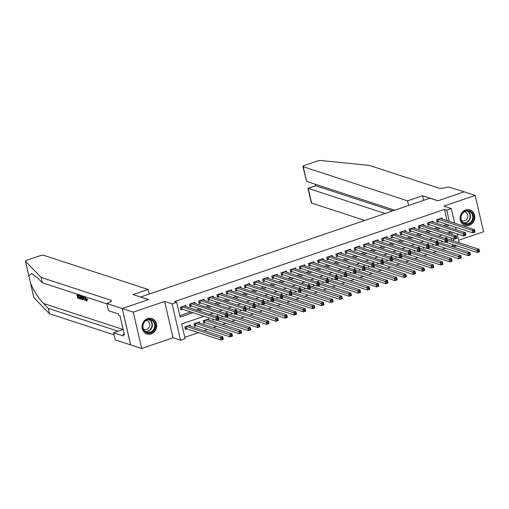 <?xml version="1.0" encoding="UTF-8"?>
<svg xmlns="http://www.w3.org/2000/svg" width="509" height="509" viewBox="0 0 509 509"><rect width="100%" height="100%" fill="white"/><g stroke="black" fill="none" stroke-linecap="round" stroke-linejoin="round"><path stroke-width="0.76" d="M151.154 333.917A8.119 7.266 108.1 0 0 156.734 326.161A8.119 7.266 108.1 0 0 151.911 318.539A8.119 7.266 108.1 0 0 147.616 318.596A8.119 7.266 108.1 0 0 142.043 326.345A8.119 7.266 108.1 0 0 146.866 333.968A8.119 7.266 108.1 0 0 151.154 333.917M469.222 225.309A8.119 7.266 108.1 0 0 474.802 217.553A8.119 7.266 108.1 0 0 469.979 209.931A8.119 7.266 108.1 0 0 465.69 209.988A8.119 7.266 108.1 0 0 460.111 217.744A8.119 7.266 108.1 0 0 464.933 225.366A8.119 7.266 108.1 0 0 469.222 225.309M204.052 316.299L181.688 323.934L185.091 338.67L180.517 340.228L172.125 303.892L176.699 302.327L180.103 317.062L192.956 312.672M122.243 308.562L148.463 299.61L133.059 294.571L148.068 289.449L43.729 255.333A3.124 0.776 -13 0 0 39.664 255.842L27.174 260.105A3.124 0.776 -13 0 0 25.45 261.238A3.124 0.776 -13 0 0 25.507 261.346L41.102 277.418L110.663 300.157A7.285 1.813 167 0 1 111.35 300.711A7.285 1.813 167 0 1 107.335 303.358L106.833 303.529L122.243 308.562L130.628 344.905L141.68 348.487L173.028 337.785L180.517 340.228M458.615 240.267L483.55 231.754L475.158 195.418L443.81 206.12L451.292 208.569L454.658 223.133M456.948 245.841L455.11 246.471L454.798 245.141M451.279 246.305L452.908 245.752L455.11 246.471M184.78 337.302L198.459 332.631M204.147 330.691L207.615 329.508M213.296 327.567L216.764 326.377M222.452 324.437L225.92 323.253M231.601 321.313L235.075 320.129M240.757 318.189L244.225 317.005M249.913 315.065L253.38 313.881M259.062 311.941L262.529 310.751M268.218 308.81L271.685 307.627M277.367 305.686L280.841 304.503M286.522 302.562L289.99 301.379M295.678 299.438L299.146 298.255M304.827 296.308L308.295 295.125M313.983 293.184L317.451 292.001M323.132 290.06L326.606 288.877M332.288 286.936L335.755 285.753M341.444 283.812L344.911 282.622M350.593 280.682L354.06 279.498M359.748 277.558L363.216 276.374M368.898 274.434L372.372 273.25M378.053 271.31L381.521 270.126M387.209 268.186L390.677 266.996M396.358 265.055L399.826 263.872M405.514 261.931L408.981 260.748M414.663 258.807L418.137 257.624M423.819 255.683L427.286 254.5M432.974 252.559L436.442 251.37M442.124 249.429L445.591 248.246M130.673 344.886L122.287 308.549L133.294 312.144L141.68 348.487M122.287 308.549L148.603 299.566L140.675 296.97L429.914 198.211L437.842 200.8L464.157 191.817L475.158 195.418M186.02 306.603L185.753 305.445L180.262 307.321L180.829 309.777L182.432 309.23M195.176 303.479L194.909 302.321L189.418 304.197L189.984 306.653L191.588 306.106M204.332 300.355L204.064 299.197L198.567 301.073L199.14 303.529L200.737 302.982M213.481 297.231L213.214 296.073L207.723 297.943L208.289 300.399L209.893 299.852M222.637 294.1L222.369 292.942L216.879 294.819L217.445 297.275L219.042 296.728M231.786 290.976L231.519 289.818L226.028 291.695L226.594 294.151L228.197 293.604M240.942 287.852L240.674 286.694L235.183 288.571L235.75 291.027L237.353 290.48M250.097 284.728L249.83 283.57L244.333 285.447L244.905 287.897L246.502 287.35M259.246 281.604L258.979 280.446L253.488 282.317L254.055 284.773L255.658 284.226M268.402 278.474L268.135 277.316L262.644 279.193L263.21 281.649L264.807 281.102M277.551 275.35L277.284 274.192L271.793 276.069L272.36 278.525L273.963 277.978M286.707 272.226L286.44 271.068L280.949 272.945L281.515 275.401L283.119 274.854M295.863 269.102L295.595 267.944L290.098 269.815L290.671 272.27L292.268 271.723M305.012 265.978L304.745 264.82L299.254 266.691L299.82 269.146L301.423 268.599M314.168 262.848L313.9 261.69L308.409 263.567L308.976 266.022L310.573 265.475M323.317 259.724L323.05 258.566L317.559 260.443L318.125 262.899L319.728 262.351M332.472 256.6L332.205 255.442L326.714 257.319L327.281 259.775L328.884 259.227M341.628 253.476L341.361 252.318L335.864 254.188L336.436 256.644L338.033 256.097M350.777 250.345L350.51 249.187L345.019 251.064L345.586 253.52L347.189 252.973M359.933 247.221L359.666 246.063L354.175 247.94L354.741 250.396L356.338 249.849M369.082 244.097L368.815 242.939L363.324 244.816L363.89 247.272L365.494 246.725M378.238 240.973L377.971 239.815L372.48 241.692L373.046 244.142L374.649 243.601M387.394 237.849L387.126 236.691L381.629 238.562L382.202 241.018L383.799 240.471M396.543 234.719L396.276 233.561L390.785 235.438L391.351 237.894L392.954 237.347M405.698 231.595L405.431 230.437L399.94 232.314L400.507 234.77L402.104 234.223M414.848 228.471L414.581 227.313L409.09 229.19L409.656 231.646L411.259 231.099M424.003 225.347L423.736 224.189L418.245 226.066L418.812 228.516L420.415 227.968M433.159 222.223L432.892 221.065L427.395 222.936L427.967 225.392L429.564 224.844M441.43 240.961L441.653 241.909L442.964 241.463M432.281 244.085L432.497 245.039L433.814 244.587M423.125 247.215L423.348 248.163L424.659 247.711M413.976 250.339L414.192 251.287L415.503 250.842M404.82 253.463L405.037 254.411L406.354 253.966M395.665 256.587L395.887 257.535L397.198 257.09M386.516 259.711L386.732 260.665L388.049 260.214M377.36 262.841L377.583 263.789L378.893 263.338M368.211 265.965L368.427 266.913L369.738 266.468M359.055 269.089L359.271 270.037L360.588 269.592M349.899 272.213L350.122 273.161L351.433 272.716M340.75 275.344L340.966 276.292L342.283 275.84M331.594 278.468L331.817 279.416L333.128 278.964M322.445 281.592L322.661 282.54L323.972 282.094M313.289 284.716L313.506 285.664L314.823 285.218M304.134 287.839L304.357 288.788L305.667 288.342M294.985 290.97L295.201 291.918L296.518 291.466M285.829 294.094L286.052 295.042L287.362 294.59M276.68 297.218L276.896 298.166L278.207 297.72M267.524 300.342L267.74 301.29L269.057 300.844M258.368 303.466L258.591 304.42L259.902 303.968M249.219 306.596L249.435 307.544L250.752 307.092M240.063 309.72L240.286 310.668L241.597 310.223M230.914 312.844L231.131 313.792L232.441 313.347M221.759 315.968L221.975 316.916L223.292 316.471M212.603 319.098L212.826 320.046L214.136 319.595M208.862 319.996L208.595 318.838L203.104 320.715L203.67 323.17L205.273 322.623M199.713 323.12L199.445 321.962L193.954 323.839L194.521 326.294L196.118 325.747M452.908 245.752L452.603 244.422M451.648 240.312L451.12 238.008M450.172 233.905L449.822 232.384M446.845 238.74L446.578 237.582L444.688 238.225M437.689 241.864L437.422 240.706L435.532 241.349M428.54 244.988L428.273 243.83L426.377 244.479M419.384 248.112L419.117 246.954L417.227 247.603M410.235 251.242L409.968 250.084L408.072 250.727M401.079 254.366L400.812 253.208L398.922 253.851M391.924 257.49L391.656 256.332L389.767 256.975M382.774 260.614L382.507 259.456L380.611 260.105M373.619 263.738L373.351 262.58L371.462 263.229M364.469 266.869L364.202 265.711L362.306 266.353M355.314 269.993L355.047 268.835L353.157 269.477M346.158 273.117L345.891 271.959L344.001 272.608M337.009 276.241L336.742 275.083L334.846 275.732M327.853 279.365L327.586 278.207L325.696 278.856M318.704 282.495L318.437 281.337L316.541 281.98M309.548 285.619L309.281 284.461L307.391 285.104M300.393 288.743L300.125 287.585L298.236 288.234M291.243 291.867L290.976 290.709L289.08 291.358M282.088 294.991L281.821 293.833L279.931 294.482M272.939 298.121L272.671 296.963L270.775 297.606M263.783 301.245L263.516 300.087L261.626 300.73M254.627 304.369L254.36 303.211L252.47 303.86M245.478 307.493L245.211 306.335L243.315 306.984M236.322 310.624L236.055 309.466L234.165 310.108M227.173 313.748L226.906 312.59L225.01 313.232M218.017 316.872L217.75 315.714L215.861 316.356M190.557 326.25L190.29 325.092L184.799 326.963L185.365 329.418L186.968 328.871M447.118 220.664L444.516 209.409L174.498 301.608L176.699 302.327M179.792 315.695L190.754 311.953M196.442 310.013L199.91 308.823M205.591 306.882L209.059 305.699M214.747 303.758L218.215 302.575M223.896 300.634L227.37 299.451M233.052 297.51L236.52 296.327M242.208 294.387L245.675 293.197M251.357 291.256L254.824 290.073M260.513 288.132L263.98 286.949M269.662 285.008L273.136 283.825M278.817 281.884L282.285 280.701M287.973 278.754L291.441 277.57M297.122 275.63L300.59 274.446M306.278 272.506L309.746 271.322M315.427 269.382L318.901 268.198M324.583 266.258L328.05 265.068M333.739 263.128L337.206 261.944M342.888 260.004L346.355 258.82M352.043 256.88L355.511 255.696M361.193 253.756L364.667 252.572M370.348 250.632L373.816 249.442M379.504 247.501L382.972 246.318M388.653 244.377L392.121 243.194M397.809 241.253L401.277 240.07M406.958 238.129L410.432 236.946M416.114 234.999L419.581 233.816M425.269 231.875L428.737 230.692M434.419 228.751L437.886 227.568M443.574 225.627L447.042 224.444M442.308 219.093L442.041 217.935L436.55 219.812L437.116 222.268L438.72 221.72M173.028 337.785L164.642 301.443L133.294 312.144M164.642 301.443L172.125 303.892M444.516 209.409L446.717 210.128L451.292 208.569M451.184 231.913L447.716 233.097M442.035 235.037L438.567 236.227M432.879 238.167L429.411 239.351M423.73 241.291L420.256 242.475M414.574 244.415L411.107 245.599M405.418 247.539L401.951 248.723M396.269 250.67L392.802 251.853M387.114 253.794L383.646 254.977M377.964 256.918L374.49 258.101M368.809 260.042L365.341 261.225M359.653 263.166L356.185 264.356M350.504 266.296L347.036 267.479M341.348 269.42L337.881 270.603M332.199 272.544L328.725 273.727M323.043 275.668L319.576 276.851M313.888 278.792L310.42 279.982M304.738 281.922L301.271 283.106M295.583 285.046L292.115 286.23M286.433 288.17L282.959 289.354M277.278 291.294L273.81 292.478M268.122 294.418L264.655 295.608M258.973 297.549L255.505 298.732M249.817 300.673L246.35 301.856M240.668 303.797L237.194 304.98M231.512 306.921L228.045 308.104M222.357 310.051L218.889 311.234M213.207 313.175L209.74 314.358M453.85 241.031L453.322 238.734M452.374 234.624L451.795 232.11M455.606 227.243L456.185 229.75M457.133 233.86L459.194 242.774M449.32 221.383L446.717 210.128M198.644 310.732L202.111 309.548M207.793 307.601L211.26 306.418M216.949 304.477L220.416 303.294M226.098 301.353L229.565 300.17M235.253 298.229L238.721 297.046M244.409 295.105L247.877 293.916M253.558 291.975L257.026 290.792M262.714 288.851L266.182 287.668M271.863 285.727L275.331 284.544M281.019 282.603L284.486 281.42M290.175 279.479L293.642 278.289M299.324 276.349L302.791 275.165M308.479 273.225L311.947 272.041M317.629 270.101L321.096 268.917M326.784 266.977L330.252 265.793M335.94 263.853L339.408 262.663M345.089 260.723L348.557 259.539M354.245 257.599L357.712 256.415M363.394 254.475L366.862 253.291M372.55 251.351L376.017 250.167M381.705 248.22L385.173 247.037M390.855 245.096L394.322 243.913M400.01 241.972L403.478 240.789M409.16 238.848L412.627 237.665M418.315 235.724L421.783 234.534M427.471 232.594L430.938 231.41M436.62 229.47L440.088 228.286M445.776 226.346L449.243 225.163M473.656 231.092L473.879 232.079L474.795 231.767L474.573 230.781L473.656 231.092L472.225 230.405L474.515 229.623L475.082 232.079L472.791 232.861L472.225 230.405L438.154 219.264M440.438 218.482L474.515 229.623L474.573 230.781M473.879 232.079L472.791 232.861L438.37 221.606L436.951 221.549M479.103 250.428L478.193 250.74L478.415 251.72L479.332 251.408L479.052 249.27L479.618 251.726L477.327 252.502L476.761 250.046L479.052 249.27L444.974 238.129M445.623 242.138L477.327 252.502L478.415 251.72M441.488 241.19L442.181 241.209M447.392 240.445L478.193 250.74M479.618 251.726L479.332 251.408M462.687 212.845A7.024 6.293 -71.9 0 1 471.69 212.393A7.024 6.293 -71.9 0 1 471.519 222.223A7.024 6.293 -71.9 0 1 462.516 222.675A7.024 6.293 -71.9 0 1 462.687 212.845M470.971 221.803A6.502 5.822 108.1 0 0 468.904 211.28A6.502 5.822 108.1 0 0 462.796 213.125A6.502 5.822 108.1 0 0 464.863 223.642A6.502 5.822 108.1 0 0 470.971 221.803M461.51 220.492A4.632 4.148 108.1 0 0 462.229 220.811A4.632 4.148 108.1 0 0 466.581 219.5A4.632 4.148 108.1 0 0 465.111 212.011A4.632 4.148 108.1 0 0 464.342 211.846M463.922 224.933A8.068 7.221 108.1 0 0 464.596 225.201A8.068 7.221 108.1 0 0 472.174 222.917A8.068 7.221 108.1 0 0 469.61 209.867A8.068 7.221 108.1 0 0 468.91 209.683M144.62 321.453A7.024 6.293 -71.9 0 1 153.616 320.994A7.024 6.293 -71.9 0 1 153.451 330.825A7.024 6.293 -71.9 0 1 144.448 331.283A7.024 6.293 -71.9 0 1 144.62 321.453M152.904 330.405A6.502 5.822 108.1 0 0 150.836 319.887A6.502 5.822 108.1 0 0 144.728 321.726A6.502 5.822 108.1 0 0 146.796 332.25A6.502 5.822 108.1 0 0 152.904 330.405M143.443 329.094A4.632 4.148 108.1 0 0 144.162 329.418A4.632 4.148 108.1 0 0 148.513 328.108A4.632 4.148 108.1 0 0 147.037 320.613A4.632 4.148 108.1 0 0 146.268 320.447M145.848 333.541A8.068 7.221 108.1 0 0 146.528 333.802A8.068 7.221 108.1 0 0 154.1 331.518A8.068 7.221 108.1 0 0 151.542 318.475A8.068 7.221 108.1 0 0 150.836 318.284M408.625 205.483L407.556 200.845L303.224 166.729L306.609 181.414L394.729 210.223M464.208 191.836L437.975 200.756L422.565 195.717L407.556 200.845M306.609 181.414L302.925 166.494A3.124 0.776 -13 0 1 304.649 165.361L317.139 161.099A3.124 0.776 -13 0 1 320.81 160.513L369.241 165.374L438.803 188.114A7.285 1.813 -13 0 0 448.289 186.937L464.202 191.804M423.641 200.355L422.565 195.717M385.084 213.519L308.225 188.387L311.61 203.072A3.124 0.776 167 0 1 311.317 202.837L307.977 188.375L315.822 185.791L392.687 210.923M364.775 220.454L311.61 203.072M315.574 185.779L315.478 184.315M77.19 294.189L77.33 294.794L78.717 295.245L78.876 295.926L77.483 295.474L77.96 297.51L80.085 298.56A13.552 12.14 108.1 0 0 80.085 298.446M79.932 297.797L78.501 297.326A13.552 12.14 108.1 0 0 78.316 295.748M79.27 294.946L78.055 294.546A13.552 12.14 108.1 0 0 78.03 294.463M86.759 300.825L87.682 299.114L86.575 299.037L87.682 299.114M86.702 300.087L85.537 297.364L84.806 297.612L86.174 300.272L86.517 300.151M41.102 277.418L42.349 282.794L37.564 277.869L31.743 273.53L28.828 275.713L30.585 283.316C33.772 290.893 38.067 297.606 43.469 303.453L48.253 308.378L117.808 331.124A7.285 1.813 167 0 1 118.056 331.219M25.507 261.346L28.873 276.082M30.413 282.743L33.899 297.682L49.494 313.754L114.067 334.871M83.336 296.2L84.978 300.437L83.864 298.395L82.738 298.026L82.852 299.744L83.266 299.604L83.419 297.797M84.978 300.437L85.327 299.941M48.253 308.378L49.494 313.754M106.922 303.905L42.349 282.794M106.833 303.529L108.474 310.649L118.336 313.868L118.699 315.44L120.022 315.873L124.4 334.833L123.076 334.4L123.439 335.972L113.577 332.746L115.225 339.866L130.628 344.905M148.068 289.449L149.137 294.081M123.159 329.476L113.577 332.746M124.209 334.012L123.076 334.4M86.575 299.037L86.371 300.278M84.634 296.62L84.806 297.612M86.988 299.349L86.365 300.959L84.252 296.499M87.096 300.832L86.365 300.959M82.852 299.744L82.458 299.616L82.248 295.844M82.592 295.952L82.693 297.383L83.591 297.682L82.992 296.085M82.693 297.383L83.393 297.148M81.37 295.551L81.656 296.601C82.095 298.484 81.917 299.343 81.128 299.177L80.18 298.866L79.251 294.864M81.987 299.057L81.128 299.177M79.627 294.985L80.397 298.312L80.937 298.49L81.465 298.274L80.995 295.43M80.397 298.312L81.465 298.274M81.656 296.601L82.28 296.391M80.937 298.128A13.552 12.14 108.1 0 0 80.467 295.258M79.671 298.7L77.743 298.07L76.814 294.062M79.512 298.019L79.951 297.873M77.96 297.51L78.501 297.326M78.876 295.926L79.455 295.729M78.717 295.245L79.296 295.048M77.33 294.794L78.055 294.546M464.501 234.223L464.73 235.203L465.646 234.891L465.417 233.911L464.501 234.223L463.075 233.529L465.36 232.753L465.926 235.203L463.642 235.985L463.075 233.529L428.998 222.388M431.288 221.612L465.36 232.753L465.417 233.911M464.73 235.203L463.642 235.985L429.214 224.73L427.795 224.673M455.351 237.347L455.574 238.327L456.49 238.015L456.261 237.035L455.351 237.347L453.92 236.66L456.21 235.877L456.777 238.333L454.486 239.109L453.92 236.66L419.849 225.519M422.133 224.736L456.21 235.877L456.261 237.035M455.574 238.327L454.486 239.109L420.059 227.854L418.646 227.797M456.49 238.015L456.777 238.333M446.196 240.471L446.425 241.451L447.341 241.139L447.112 240.159L446.196 240.471L444.764 239.784L447.055 239.001L447.621 241.457L445.337 242.239L444.764 239.784L410.693 228.643M412.984 227.86L447.055 239.001L447.112 240.159M446.425 241.451L445.337 242.239L410.909 230.984L409.49 230.927M447.341 241.139L447.621 241.457M437.04 243.595L437.269 244.581L438.185 244.269L437.956 243.283L437.04 243.595L435.615 242.908L437.899 242.125L438.472 244.581L436.181 245.363L435.615 242.908L401.537 231.767M403.828 230.984L437.899 242.125L437.956 243.283M437.269 244.581L436.181 245.363L401.754 234.108L400.341 234.051M469.953 253.552L469.037 253.864L469.266 254.844L470.176 254.532L469.896 252.394L470.462 254.85L468.172 255.633L467.606 253.177L469.896 252.394L435.825 241.253M436.467 245.262L468.172 255.633L469.266 254.844M432.332 244.314L433.025 244.333M438.236 243.569L469.037 253.864M470.462 254.85L470.176 254.532M460.798 256.676L459.881 256.988L460.111 257.974L461.027 257.656L460.74 255.518L461.313 257.974L459.023 258.757L458.456 256.301L460.74 255.518L426.669 244.377M427.318 248.392L459.023 258.757L460.111 257.974M423.183 247.444L423.876 247.457M429.081 246.693L459.881 256.988M461.313 257.974L461.027 257.656M451.648 259.8L450.732 260.112L450.955 261.098L451.871 260.786L451.591 258.642L452.157 261.098L449.867 261.88L449.301 259.425L451.591 258.642L417.514 247.501M418.163 251.516L449.867 261.88L450.955 261.098M414.027 250.568L414.72 250.581M419.931 249.824L450.732 260.112M442.493 262.924L441.577 263.242L441.806 264.222L442.722 263.91L442.436 261.766L443.002 264.222L440.718 265.004L440.151 262.549L442.436 261.766L408.364 250.625M409.013 254.64L440.718 265.004L441.806 264.222M404.871 253.692L405.571 253.705M410.776 252.948L441.577 263.242M427.891 246.725L428.114 247.705L429.03 247.393L428.807 246.407L427.891 246.725L426.459 246.032L428.75 245.249L429.316 247.705L427.026 248.487L426.459 246.032L392.388 234.891M394.672 234.108L428.75 245.249L428.807 246.407M428.114 247.705L427.026 248.487L392.604 237.232L391.186 237.175M433.337 266.054L432.427 266.366L432.65 267.346L433.566 267.034L433.286 264.896L433.853 267.352L431.562 268.128L430.996 265.673L433.286 264.896L399.209 253.756M399.858 257.764L431.562 268.128L432.65 267.346M395.722 256.816L396.416 256.835M401.626 256.072L432.427 266.366M433.853 267.352L433.566 267.034M418.735 249.849L418.964 250.829L419.88 250.517L419.651 249.537L418.735 249.849L417.31 249.156L419.594 248.379L420.16 250.835L417.876 251.611L417.31 249.156L383.232 238.015M385.523 237.239L419.594 248.379L419.651 249.537M418.964 250.829L417.876 251.611L383.449 240.356L382.03 240.299M419.88 250.517L420.16 250.835M424.188 269.178L423.272 269.49L423.501 270.47L424.411 270.158L424.131 268.02L424.697 270.476L422.406 271.259L421.84 268.803L424.131 268.02L390.059 256.88M390.702 260.888L422.406 271.259L423.501 270.47M386.566 259.94L387.26 259.959M392.471 259.196L423.272 269.49M424.697 270.476L424.411 270.158M409.586 252.973L409.809 253.953L410.725 253.641L410.496 252.661L409.586 252.973L408.154 252.286L410.445 251.503L411.011 253.959L408.721 254.742L408.154 252.286L374.083 241.145M376.367 240.363L410.445 251.503L410.496 252.661M409.809 253.953L408.721 254.742L374.293 243.48L372.881 243.423M410.725 253.641L411.011 253.959M415.032 272.302L414.116 272.614L414.345 273.6L415.261 273.282L414.975 271.144L415.548 273.6L413.257 274.383L412.691 271.927L414.975 271.144L380.904 260.004M381.553 264.018L413.257 274.383L414.345 273.6M377.417 263.07L378.111 263.083M383.315 262.326L414.116 272.614M415.548 273.6L415.261 273.282M400.43 256.097L400.659 257.083L401.576 256.765L401.346 255.785L400.43 256.097L398.999 255.41L401.289 254.627L401.856 257.083L399.571 257.866L398.999 255.41L364.928 244.269M367.218 243.487L401.289 254.627L401.346 255.785M400.659 257.083L399.571 257.866L365.144 246.611L363.725 246.553M401.576 256.765L401.856 257.083M405.883 275.426L404.967 275.738L405.189 276.724L406.106 276.412L405.826 274.268L406.392 276.724L404.101 277.507L403.535 275.051L405.826 274.268L371.748 263.128M372.397 267.142L404.101 277.507L405.189 276.724M368.261 266.194L368.955 266.207M374.166 265.45L404.967 275.738M391.275 259.221L391.504 260.207L392.42 259.895L392.191 258.909L391.275 259.221L389.849 258.534L392.134 257.751L392.706 260.207L390.416 260.99L389.849 258.534L355.772 247.393M358.062 246.611L392.134 257.751L392.191 258.909M391.504 260.207L390.416 260.99L355.988 249.734L354.576 249.677M396.727 278.557L395.811 278.868L396.04 279.848L396.956 279.536L396.67 277.399L397.236 279.848L394.952 280.631L394.386 278.175L396.67 277.399L362.599 266.258M363.248 270.266L394.952 280.631L396.04 279.848M359.106 269.318L359.806 269.337M365.01 268.574L395.811 278.868M382.125 262.351L382.348 263.331L383.264 263.019L383.042 262.033L382.125 262.351L380.694 261.658L382.984 260.875L383.551 263.331L381.26 264.114L380.694 261.658L346.623 250.517M348.907 249.734L382.984 260.875L383.042 262.033M382.348 263.331L381.26 264.114L346.839 252.858L345.42 252.801M387.572 281.681L386.662 281.992L386.885 282.972L387.801 282.66L387.521 280.523L388.087 282.979L385.797 283.755L385.23 281.305L387.521 280.523L353.443 269.382M354.092 273.39L385.797 283.755L386.885 282.972M349.957 272.442L350.65 272.461M355.861 271.698L386.662 281.992M388.087 282.979L387.801 282.66M372.97 265.475L373.199 266.455L374.115 266.143L373.886 265.164L372.97 265.475L371.545 264.782L373.829 264.006L374.395 266.462L372.111 267.238L371.545 264.782L337.467 253.641M339.757 252.865L373.829 264.006L373.886 265.164M373.199 266.455L372.111 267.238L337.683 255.982L336.264 255.925M374.115 266.143L374.395 266.462M378.422 284.805L377.506 285.116L377.735 286.096L378.645 285.784L378.365 283.647L378.931 286.103L376.641 286.885L376.075 284.429L378.365 283.647L344.294 272.506M344.937 276.514L376.641 286.885L377.735 286.096M340.801 275.566L341.494 275.585M346.705 274.822L377.506 285.116M378.931 286.103L378.645 285.784M363.82 268.599L364.043 269.579L364.959 269.267L364.73 268.288L363.82 268.599L362.389 267.912L364.679 267.13L365.246 269.585L362.955 270.368L362.389 267.912L328.318 256.771M330.602 255.989L364.679 267.13L364.73 268.288M364.043 269.579L362.955 270.368L328.528 259.106L327.115 259.049M364.959 269.267L365.246 269.585M369.267 287.929L368.351 288.24L368.58 289.227L369.496 288.915L369.21 286.771L369.782 289.227L367.492 290.009L366.925 287.553L369.21 286.771L335.138 275.63M335.787 279.645L367.492 290.009L368.58 289.227M331.652 278.697L332.345 278.709M337.55 277.952L368.351 288.24M354.665 271.723L354.894 272.709L355.81 272.391L355.581 271.412L354.665 271.723L353.233 271.036L355.524 270.254L356.09 272.709L353.806 273.492L353.233 271.036L319.162 259.895M321.453 259.113L355.524 270.254L355.581 271.412M354.894 272.709L353.806 273.492L319.378 262.237L317.96 262.18M355.81 272.391L356.09 272.709M360.118 291.053L359.201 291.371L359.424 292.351L360.34 292.039L360.06 289.895L360.626 292.351L358.336 293.133L357.77 290.677L360.06 289.895L325.983 278.754M326.632 282.769L358.336 293.133L359.424 292.351M322.496 281.821L323.19 281.833M328.4 281.076L359.201 291.371M345.509 274.847L345.738 275.833L346.654 275.522L346.425 274.536L345.509 274.847L344.084 274.16L346.368 273.378L346.941 275.833L344.65 276.616L344.084 274.16L310.006 263.019M312.297 262.237L346.368 273.378L346.425 274.536M345.738 275.833L344.65 276.616L310.223 265.361L308.81 265.304M350.962 294.183L350.046 294.495L350.275 295.474L351.191 295.163L350.905 293.025L351.471 295.474L349.187 296.257L348.62 293.801L350.905 293.025L316.833 281.884M317.482 285.893L349.187 296.257L350.275 295.474M313.34 284.945L314.04 284.964M319.245 284.2L350.046 294.495M336.36 277.978L336.583 278.957L337.499 278.646L337.276 277.666L336.36 277.978L334.928 277.284L337.219 276.502L337.785 278.957L335.495 279.74L334.928 277.284L300.857 266.143M303.141 265.367L337.219 276.502L337.276 277.666M336.583 278.957L335.495 279.74L301.073 268.485L299.655 268.428M341.806 297.307L340.896 297.619L341.119 298.598L342.035 298.287L341.755 296.149L342.322 298.605L340.031 299.387L339.465 296.932L341.755 296.149L307.678 285.008M308.327 289.017L340.031 299.387L341.119 298.598M304.191 288.069L304.885 288.088M310.096 287.324L340.896 297.619M342.322 298.605L342.035 298.287M327.204 281.102L327.433 282.081L328.35 281.77L328.12 280.79L327.204 281.102L325.779 280.414L328.063 279.632L328.629 282.088L326.345 282.864L325.779 280.414L291.702 269.274M293.992 268.491L328.063 279.632L328.12 280.79M327.433 282.081L326.345 282.864L291.918 271.609L290.499 271.551M328.35 281.77L328.629 282.088M332.657 300.431L331.741 300.743L331.97 301.729L332.88 301.411L332.6 299.273L333.166 301.729L330.875 302.511L330.309 300.055L332.6 299.273L298.529 288.132M299.171 292.147L330.875 302.511L331.97 301.729M295.035 291.199L295.729 291.212M300.94 290.448L331.741 300.743M333.166 301.729L332.88 301.411M318.055 284.226L318.278 285.205L319.194 284.894L318.965 283.914L318.055 284.226L316.623 283.538L318.914 282.756L319.48 285.212L317.19 285.994L316.623 283.538L282.552 272.398M284.836 271.615L318.914 282.756L318.965 283.914M318.278 285.205L317.19 285.994L282.762 274.739L281.35 274.675M319.194 284.894L319.48 285.212M323.501 303.555L322.585 303.867L322.814 304.853L323.73 304.541L323.444 302.397L324.017 304.853L321.726 305.635L321.16 303.179L323.444 302.397L289.373 291.256M290.022 295.271L321.726 305.635L322.814 304.853M285.886 294.323L286.58 294.336M291.784 293.578L322.585 303.867M308.899 287.35L309.128 288.336L310.045 288.024L309.816 287.038L308.899 287.35L307.468 286.662L309.758 285.88L310.325 288.336L308.04 289.118L307.468 286.662L273.397 275.522M275.687 274.739L309.758 285.88L309.816 287.038M309.128 288.336L308.04 289.118L273.613 277.863L272.194 277.806M314.352 306.679L313.436 306.997L313.659 307.977L314.575 307.665L314.295 305.521L314.861 307.977L312.571 308.759L312.004 306.303L314.295 305.521L280.217 294.38M280.866 298.395L312.571 308.759L313.659 307.977M276.731 297.447L277.424 297.46M282.635 296.702L313.436 306.997M299.744 290.474L299.973 291.46L300.889 291.148L300.66 290.162L299.744 290.474L298.319 289.786L300.603 289.004L301.175 291.46L298.885 292.242L298.319 289.786L264.241 278.646M266.531 277.863L300.603 289.004L300.66 290.162M299.973 291.46L298.885 292.242L264.457 280.987L263.045 280.93M305.196 309.809L304.28 310.121L304.509 311.101L305.425 310.789L305.139 308.651L305.705 311.107L303.421 311.883L302.855 309.427L305.139 308.651L271.068 297.51M271.717 301.519L303.421 311.883L304.509 311.101M267.575 300.571L268.275 300.59M273.479 299.826L304.28 310.121M305.705 311.107L305.425 310.789M290.594 293.604L290.817 294.584L291.733 294.272L291.511 293.292L290.594 293.604L289.163 292.91L291.453 292.134L292.02 294.584L289.729 295.366L289.163 292.91L255.092 281.77M257.376 280.993L291.453 292.134L291.511 293.292M290.817 294.584L289.729 295.366L255.308 284.111L253.889 284.054M296.041 312.933L295.131 313.245L295.354 314.225L296.27 313.913L295.99 311.775L296.556 314.231L294.266 315.014L293.699 312.558L295.99 311.775L261.912 300.634M262.561 304.643L294.266 315.014L295.354 314.225M258.426 303.695L259.119 303.714M264.33 302.95L295.131 313.245M296.556 314.231L296.27 313.913M281.439 296.728L281.668 297.708L282.584 297.396L282.355 296.416L281.439 296.728L280.014 296.041L282.298 295.258L282.864 297.714L280.58 298.49L280.014 296.041L245.936 284.9M248.227 284.117L282.298 295.258L282.355 296.416M281.668 297.708L280.58 298.49L246.152 287.235L244.734 287.178M282.584 297.396L282.864 297.714M286.891 316.057L285.975 316.369L286.204 317.355L287.114 317.037L286.834 314.899L287.4 317.355L285.11 318.138L284.544 315.682L286.834 314.899L252.763 303.758M253.406 307.773L285.11 318.138L286.204 317.355M249.27 306.825L249.964 306.838M255.174 306.074L285.975 316.369M287.4 317.355L287.114 317.037M272.29 299.852L272.512 300.832L273.428 300.52L273.199 299.54L272.29 299.852L270.858 299.165L273.148 298.382L273.715 300.838L271.424 301.621L270.858 299.165L236.787 288.024M239.071 287.241L273.148 298.382L273.199 299.54M272.512 300.832L271.424 301.621L236.997 290.365L235.584 290.308M273.428 300.52L273.715 300.838M277.736 319.181L276.82 319.493L277.049 320.479L277.965 320.167L277.679 318.023L278.251 320.479L275.961 321.262L275.394 318.806L277.679 318.023L243.607 306.882M244.256 310.897L275.961 321.262L277.049 320.479M240.121 309.949L240.814 309.962M246.019 309.205L276.82 319.493M263.134 302.976L263.363 303.962L264.279 303.65L264.05 302.664L263.134 302.976L261.702 302.289L263.993 301.506L264.559 303.962L262.275 304.745L261.702 302.289L227.631 291.148M229.922 290.365L263.993 301.506L264.05 302.664M263.363 303.962L262.275 304.745L227.847 293.489L226.429 293.432M268.587 322.312L267.67 322.623L267.893 323.603L268.809 323.291L268.529 321.147L269.096 323.603L266.805 324.386L266.239 321.93L268.529 321.147L234.452 310.006M235.101 314.021L266.805 324.386L267.893 323.603M230.965 313.073L231.659 313.086M236.87 312.329L267.67 322.623M253.978 306.106L254.207 307.086L255.124 306.774L254.894 305.788L253.978 306.106L252.553 305.413L254.837 304.63L255.41 307.086L253.119 307.869L252.553 305.413L218.476 294.272M220.766 293.489L254.837 304.63L254.894 305.788M254.207 307.086L253.119 307.869L218.692 296.613L217.279 296.556M259.431 325.436L258.515 325.747L258.744 326.727L259.66 326.415L259.374 324.278L259.94 326.733L257.656 327.51L257.09 325.06L259.374 324.278L225.302 313.137M225.951 317.145L257.656 327.51L258.744 326.727M221.809 316.197L222.509 316.216M227.714 315.453L258.515 325.747M259.94 326.733L259.66 326.415M244.829 309.23L245.052 310.21L245.968 309.898L245.745 308.918L244.829 309.23L243.397 308.537L245.688 307.76L246.254 310.216L243.964 310.993L243.397 308.537L209.326 297.396M211.61 296.62L245.688 307.76L245.745 308.918M245.052 310.21L243.964 310.993L209.543 299.737L208.124 299.68M245.968 309.898L246.254 310.216M250.275 328.559L249.365 328.871L249.588 329.851L250.504 329.539L250.224 327.402L250.791 329.857L248.5 330.64L247.934 328.184L250.224 327.402L216.147 316.261M216.796 320.269L248.5 330.64L249.588 329.851M212.66 319.321L213.354 319.34M218.565 318.577L249.365 328.871M250.791 329.857L250.504 329.539M235.673 312.354L235.902 313.334L236.819 313.022L236.59 312.042L235.673 312.354L234.248 311.667L236.532 310.884L237.099 313.34L234.814 314.123L234.248 311.667L200.171 300.526M202.461 299.744L236.532 310.884L236.59 312.042M235.902 313.334L234.814 314.123L200.387 302.861L198.968 302.804M236.819 313.022L237.099 313.34M241.126 331.683L240.21 331.995L240.439 332.981L241.349 332.67L241.069 330.526L241.635 332.981L239.345 333.764L238.778 331.308L241.069 330.526L206.998 319.385M203.505 322.452L204.923 322.509L239.345 333.764L240.439 332.981M204.707 320.167L240.21 331.995M226.524 315.478L226.747 316.464L227.663 316.146L227.434 315.166L226.524 315.478L225.093 314.791L227.383 314.008L227.949 316.464L225.659 317.247L225.093 314.791L191.021 303.65M193.305 302.868L227.383 314.008L227.434 315.166M226.747 316.464L225.659 317.247L191.231 305.992L189.819 305.934M227.663 316.146L227.949 316.464M231.97 334.807L231.054 335.119L231.283 336.105L232.199 335.794L231.913 333.649L232.486 336.105L230.195 336.888L229.629 334.432L231.913 333.649L197.842 322.509M194.355 325.575L195.768 325.633L230.195 336.888L231.283 336.105M195.551 323.291L231.054 335.119M217.368 318.602L217.597 319.588L218.514 319.277L218.285 318.29L217.368 318.602L215.937 317.915L218.227 317.132L218.794 319.588L216.51 320.371L215.937 317.915L181.866 306.774M184.156 305.992L218.227 317.132L218.285 318.29M217.597 319.588L216.51 320.371L182.082 309.116L180.663 309.058M222.821 337.938L221.905 338.25L222.128 339.229L223.044 338.918L222.764 336.78L223.33 339.229L221.04 340.012L220.473 337.556L222.764 336.78L188.686 325.639M185.2 328.699L186.612 328.757L221.04 340.012L222.128 339.229M186.402 326.415L221.905 338.25M437.848 219.366L438.37 221.606M437.645 219.436L438.134 221.574M467.714 211.038A6.502 5.822 -71.9 0 1 468.681 221.052A6.502 5.822 -71.9 0 1 463.763 223.133M463.305 222.821A6.293 5.631 108.1 0 0 468.325 220.836A6.293 5.631 108.1 0 0 467.167 211.019M149.646 319.646A6.502 5.822 -71.9 0 1 150.607 329.654A6.502 5.822 -71.9 0 1 145.689 331.741M145.237 331.429A6.293 5.631 108.1 0 0 150.257 329.444A6.293 5.631 108.1 0 0 149.092 319.627M43.469 303.453L123.114 329.488M110.975 301.506L110.663 300.157M428.699 222.497L429.214 224.73M428.489 222.567L428.985 224.698M419.543 225.621L420.059 227.854M419.34 225.691L419.83 227.822M410.394 228.745L410.909 230.984M410.184 228.815L410.68 230.952M401.238 231.869L401.754 234.108M401.028 231.939L401.525 234.076M392.083 234.993L392.604 237.232M391.879 235.063L392.369 237.2M382.933 238.123L383.449 240.356M382.723 238.193L383.22 240.324M373.778 241.247L374.293 243.48M373.574 241.317L374.064 243.455M364.629 244.371L365.144 246.611M364.419 244.441L364.915 246.579M355.473 247.495L355.988 249.734M355.263 247.565L355.759 249.703M346.317 250.619L346.839 252.858M346.114 250.695L346.604 252.827M337.168 253.749L337.683 255.982M336.958 253.819L337.454 255.951M328.012 256.873L328.528 259.106M327.809 256.943L328.299 259.081M318.863 259.997L319.378 262.237M318.653 260.067L319.149 262.205M309.707 263.121L310.223 265.361M309.497 263.191L309.994 265.329M300.552 266.252L301.073 268.485M300.348 266.322L300.838 268.453M291.402 269.376L291.918 271.609M291.193 269.446L291.689 271.577M282.247 272.5L282.762 274.739M282.043 272.57L282.533 274.707M273.098 275.623L273.613 277.863M272.888 275.693L273.384 277.831M263.942 278.747L264.457 280.987M263.732 278.817L264.228 280.955M254.786 281.878L255.308 284.111M254.583 281.948L255.073 284.079M245.637 285.002L246.152 287.235M245.427 285.072L245.923 287.203M236.481 288.126L236.997 290.365M236.278 288.196L236.768 290.334M227.332 291.25L227.847 293.489M227.122 291.32L227.618 293.458M218.176 294.374L218.692 296.613M217.967 294.45L218.463 296.582M209.021 297.504L209.543 299.737M208.817 297.574L209.307 299.706M199.872 300.628L200.387 302.861M199.662 300.698L200.158 302.836M204.688 322.477L204.198 320.339M204.923 322.509L204.408 320.269M190.716 303.752L191.231 305.992M190.512 303.822L191.002 305.96M195.539 325.601L195.042 323.463M195.768 325.633L195.252 323.393M181.567 306.876L182.082 309.116M181.357 306.946L181.853 309.084M186.383 328.725L185.893 326.593M186.612 328.757L186.097 326.524M464.596 225.201L464.17 225.061M469.61 209.867L469.183 209.727M146.528 333.802L146.096 333.662M151.542 318.475L151.109 318.335M315.217 184.226L315.567 185.76L307.996 188.343M25.45 261.238L28.86 276.005M30.438 282.845L33.842 297.58"/></g></svg>
